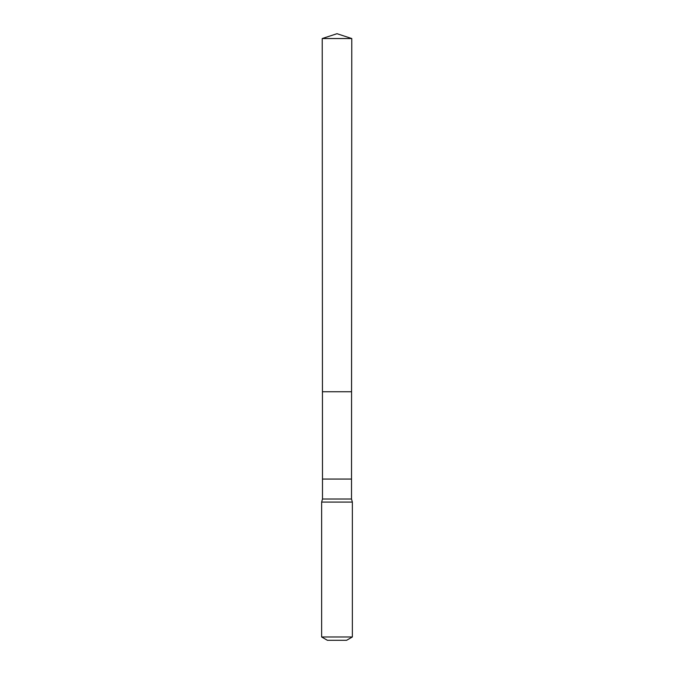 <?xml version="1.0" encoding="UTF-8"?>
<svg xmlns="http://www.w3.org/2000/svg" width="674" height="674" viewBox="0 0 674 674"><rect width="100%" height="100%" fill="white"/><g stroke="black" fill="none" stroke-linecap="round" stroke-linejoin="round"><path stroke-width="1.01" d="M351.508 479.054L322.492 479.054L322.492 499.013L351.508 499.013L351.777 38.544L322.223 38.544L337 33.7L351.777 38.544M322.492 479.054L322.442 391.746L351.558 391.746L322.442 391.746L322.223 38.544M322.492 499.013L321.641 502.088L352.359 502.088L351.508 499.013M352.359 636.972L321.641 636.972L327.404 640.3L346.596 640.3L352.359 636.972L352.359 502.088M337 391.746L351.558 391.746L351.777 38.544L337 33.7M321.641 636.972L321.641 502.088"/></g></svg>

